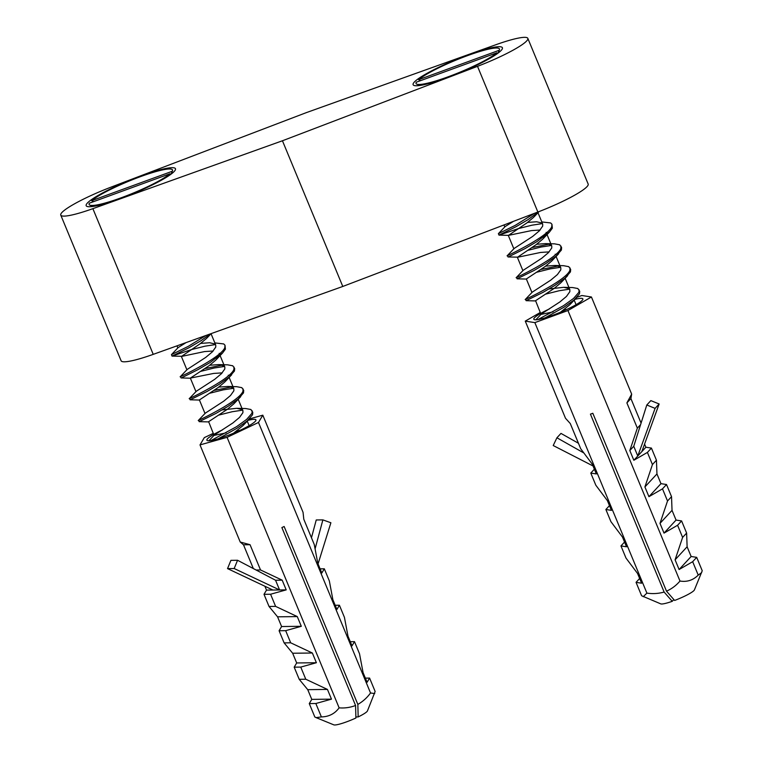 <?xml version="1.0" encoding="UTF-8"?>
<svg xmlns="http://www.w3.org/2000/svg" width="763" height="763" viewBox="0 0 763 763"><rect width="100%" height="100%" fill="white"/><g stroke="black" fill="none" stroke-linecap="round" stroke-linejoin="round"><path stroke-width="1.14" d="M496.923 52.771A45.131 6.352 157.5 0 1 454.548 74.373A45.131 6.352 157.5 0 1 416.836 84.168A45.131 6.352 157.5 0 1 416.293 82.204L496.923 52.771L496.236 54.411M545.307 317.751L564.067 307.174L574.167 299.878L579.499 293.755L579.718 291.285L577.829 288.519L572.651 287.556L563.619 287.327L549.083 288.939M537.953 319.563L563.466 305.715L573.566 298.419L578.898 292.296L579.117 289.826M553.08 311.876L541.024 314.423L535.664 300.927L526.136 300.679L543.056 292.334L555.016 285.324L565.116 278.018L570.447 271.905L570.667 269.434L568.769 266.668L563.59 265.696L554.739 265.476L545.707 266.115M526.136 300.679L525.535 299.22L532.297 292.124L550.781 280.126L557.41 274.575L560.795 269.835L560.805 267.823L559.823 266.678L554.739 265.476M526.604 298.8C516.179 303.769 565.383 281.623 569.847 270.445L570.066 267.975M526.613 279.067L517.085 278.819L534.005 270.483L545.965 263.464L556.065 256.168L561.396 250.045L561.616 247.574L559.718 244.809L554.539 243.845L545.507 243.616L536.656 244.265M517.085 278.819L516.484 277.36L523.246 270.274L541.73 258.276L548.359 252.725L551.744 247.985L551.754 245.972L550.772 244.828L545.679 243.626M517.552 276.95C507.128 281.919 556.332 259.763 560.786 248.595L561.005 246.125M509.102 256.549L524.954 248.633L536.914 241.613L549.579 231.933L552.345 228.194L551.954 224.265L550.667 222.958L541.787 221.919M549.169 251.885L540.585 252.448L518.153 257.16L508.034 256.969L507.433 255.51L514.195 248.423L532.679 236.416L539.307 230.874L542.684 226.125L542.703 224.122L541.72 222.977L536.627 221.766L527.605 222.414M508.501 255.1C498.077 260.069 547.281 237.913 551.735 226.735L551.954 224.265M542.398 223.597L531.964 225.19L518.497 228.566L498.983 235.118L515.902 226.773L527.862 219.763L538.916 211.628M540.118 230.025L531.525 230.588L508.511 235.366L498.983 235.118L498.382 233.659L515.302 225.323L534.443 213.335M569.551 289.158L559.126 290.751L545.717 294.108M560.5 267.298L550.075 268.9L536.666 272.257M558.306 266.001L541.005 269.434M551.449 245.448L541.024 247.04L527.615 250.398M549.255 244.141L531.954 247.584M418.601 79.695A45.131 6.352 157.5 0 1 466.87 55.861A45.131 6.352 157.5 0 1 499.384 49.977A45.131 6.352 157.5 0 1 499.231 50.272L418.601 79.695L420.632 80.62M566.747 309.454L563.809 309.826M535.826 319.783L541.349 313.984L559.832 301.976L566.461 296.435L569.847 291.685L569.856 289.682L568.874 288.538L563.79 287.336M498.382 233.659L505.144 226.563L513.47 221.337M560.452 312.229L569.885 304.685L572.803 301.004M535.397 300.822L554.205 288.385L560.824 282.835L563.752 279.144M531.973 292.572L526.346 278.972L545.154 266.525L551.773 260.984L554.701 257.293M555.33 254.823L555.168 254.232M517.562 257.217L536.103 244.675L542.722 239.124L545.64 235.433M546.279 232.963L546.117 232.372M508.511 235.366L527.042 222.815L533.671 217.274L536.589 213.583M498.02 53.143L499.231 50.272M121.603 198.132A48.317 6.791 157.5 0 1 86.553 206.163A48.317 6.791 157.5 0 1 140.039 176.301A48.317 6.791 157.5 0 1 175.528 169.31A48.317 6.791 157.5 0 1 121.603 198.132M448.549 77.149A48.317 6.791 157.5 0 1 413.489 85.179A48.317 6.791 157.5 0 1 466.985 55.318A48.317 6.791 157.5 0 1 502.464 48.327A48.317 6.791 157.5 0 1 448.549 77.149M111.074 187.126A47.783 6.724 -22.5 0 0 60.763 215.099A47.783 6.724 -22.5 0 0 92.876 208.661L282.444 140.764L477.514 66.333A47.783 6.724 -22.5 0 0 527.824 38.36A47.783 6.724 -22.5 0 0 495.712 44.788L306.144 112.695L111.074 187.126M60.763 215.099L121.117 360.785A47.783 6.724 -22.5 0 0 153.229 354.356L342.787 286.459L282.444 140.764M342.787 286.459L537.867 212.028A47.783 6.724 -22.5 0 0 588.168 184.055L527.824 38.36M169.987 173.754A45.131 6.352 157.5 0 1 127.602 195.357A45.131 6.352 157.5 0 1 89.9 205.152A45.131 6.352 157.5 0 1 89.357 203.187L169.987 173.754L169.291 175.395M218.361 438.735L237.131 428.157L247.222 420.861L252.553 414.738L252.772 412.268L250.884 409.502L245.705 408.539L236.673 408.31L222.147 409.922M211.008 440.547L236.52 426.698L246.621 419.402L251.952 413.279L252.171 410.809M226.144 432.859L214.088 435.406L208.728 421.91L199.2 421.662L216.12 413.327L228.08 406.307L238.17 399.001L243.502 392.888L243.721 390.418L241.833 387.652L236.654 386.679L227.794 386.459L218.762 387.099M199.2 421.662L198.59 420.203L205.361 413.107L223.845 401.109L230.464 395.558L233.85 390.818L233.859 388.806L232.887 387.661L227.794 386.459M199.668 419.784C189.234 424.753 238.438 402.606 242.901 391.429L243.12 388.958M199.677 400.05L190.149 399.802L207.069 391.467L219.019 384.447L229.119 377.151L234.451 371.028L234.67 368.558L232.782 365.792L227.603 364.828L218.571 364.6L209.711 365.248M190.149 399.802L189.539 398.353L196.31 391.257L214.794 379.259L221.413 373.708L224.799 368.968L224.808 366.955L223.826 365.811L218.743 364.609M190.616 397.933C180.182 402.902 229.386 380.747 233.85 369.578L234.069 367.108M182.166 377.532L198.008 369.616L209.968 362.597L222.634 352.916L225.4 349.177L225.018 345.248L223.731 343.941L214.851 342.902M181.089 377.952L180.488 376.493L187.25 369.406L205.733 357.399L212.362 351.857L215.748 347.108L215.757 345.105L214.775 343.96L209.691 342.749L200.659 343.398M181.565 376.083C171.131 381.052 220.335 358.896 224.799 347.718L225.018 345.248M215.452 344.58L205.028 346.173L191.561 349.549L172.037 356.102L188.957 347.756L200.917 340.746L210.569 333.822M213.173 351.009L204.589 351.571L182.166 356.292L172.037 356.102L171.437 354.642L188.356 346.307L205.934 335.482M242.615 410.141L232.181 411.734L218.771 415.091M233.554 388.281L223.13 389.883L209.72 393.241M231.361 386.984L214.069 390.418M224.503 366.431L214.079 368.024L200.669 371.381M222.31 365.124L205.018 368.567M91.665 200.679A45.131 6.352 157.5 0 1 139.925 176.844A45.131 6.352 157.5 0 1 172.438 170.96A45.131 6.352 157.5 0 1 172.295 171.255L91.665 200.679L93.687 201.604M239.811 430.437L236.873 430.809M208.89 440.766L214.413 434.967L232.896 422.96L239.515 417.418L242.901 412.669L242.92 410.666L241.938 409.521L236.845 408.319M171.437 354.642L178.199 347.546L186.096 342.587M233.507 433.212L242.939 425.668L245.858 421.987M208.452 421.805L227.26 409.369L233.888 403.818L236.807 400.127M205.037 413.556L199.401 399.955L218.208 387.509L224.837 381.967L227.756 378.276M228.385 375.806L228.232 375.215M222.224 372.869L213.64 373.431L190.349 378.105L209.157 365.658L215.786 360.107L218.704 356.416M219.334 353.946L219.181 353.355M181.565 356.35L200.106 343.798L206.735 338.257L209.653 334.566M171.074 174.126L172.295 171.255M549.417 308.92A26.543 3.729 -22.5 0 0 534.472 317.77A26.543 3.729 -22.5 0 0 533.833 319.249A26.543 3.729 -22.5 0 0 556.265 313.927A26.543 3.729 -22.5 0 0 582.217 300.355A26.543 3.729 -22.5 0 0 582.884 298.934A26.543 3.729 -22.5 0 0 574.673 299.439M679.986 581.044C676.256 585.44 671.764 588.817 666.509 591.172L674.626 600.452A18.388 2.585 157.5 0 0 694.397 589.933L702.237 570.762L696.686 557.352L691.144 556.494L687.12 546.785L686.624 533.07L681.597 520.929L676.056 520.07L672.031 510.361L671.535 496.646L666.509 484.505L660.968 483.656L656.953 473.937L656.447 460.223L651.421 448.081L645.889 447.232L641.836 451.61L659.146 403.989L650.849 400.613L646.795 405L633.757 446.279L637.782 455.997L633.843 460.251L647.405 452.421L652.441 464.562L644.907 486.956L648.931 496.675L662.494 488.845L667.52 500.986L659.995 523.38L664.02 533.099L677.582 525.268L682.608 537.41L675.083 559.804L679.108 569.522L692.67 561.692L698.221 575.102C693.109 580.214 687.034 582.198 679.986 581.044L567.939 310.541L591.43 296.988L581.835 295.51L576.914 297.303M633.757 446.279L629.818 450.532L633.843 460.251M673.853 599.575L672.232 601.33A18.388 2.585 157.5 0 1 660.748 603.867L641.607 595.75L636.056 582.35L641.588 583.209L637.572 573.49L625.994 558.068L620.968 545.926L626.509 546.785L622.484 537.066L610.905 521.644L605.879 509.503L611.421 510.361L607.396 500.642L595.827 485.22L590.791 473.079L596.332 473.937L592.307 464.219L580.738 448.797L570.276 423.541L565.497 418.258L525.268 321.128L534.853 322.615L567.939 310.541M672.232 601.33L664.125 592.05C658.545 593.633 652.804 593.995 646.9 593.118L643.228 596.704M540.233 312.496L525.268 321.128M641.073 423.103L630.906 398.553L631.659 394.118L591.43 296.988M645.889 447.232L644.573 444.066M631.659 394.118L626.89 402.893L637.353 428.138L629.818 450.532M666.509 591.172L592.822 413.269L590.428 414.147L664.125 592.05M646.9 593.118L534.853 322.615M701.664 572.631L698.221 575.102M696.686 557.352L692.67 561.692M691.144 556.494L679.108 569.522M687.12 546.785L675.083 559.804M686.624 533.07L682.608 537.41M681.597 520.929L677.582 525.268M676.056 520.07L664.02 533.099M672.031 510.361L659.995 523.38M671.535 496.646L667.52 500.986M666.509 484.505L662.494 488.845M660.968 483.656L648.931 496.675M656.953 473.937L644.907 486.956M656.447 460.223L652.441 464.562M651.421 448.081L647.405 452.421M641.836 451.61L637.782 455.997L655.093 408.377L646.795 405M640.586 424.638L637.353 428.138M630.906 398.553L626.89 402.893M639.632 578.478L636.056 582.35M624.544 542.054L620.968 545.926M594.377 469.207L590.791 473.079M609.456 505.631L605.879 509.503M578.44 443.255L560.977 433.403L556.914 437.781L553.223 445.535L593.032 465.964M583.886 452.993L556.914 437.781M659.146 403.989L655.093 408.377M222.472 429.903A26.543 3.729 -22.5 0 0 206.897 440.232A26.543 3.729 -22.5 0 0 208.738 440.776A26.543 3.729 -22.5 0 0 236.816 431.791A26.543 3.729 -22.5 0 0 255.939 419.917A26.543 3.729 -22.5 0 0 254.069 419.316A26.543 3.729 -22.5 0 0 247.727 420.423M374.738 693.577L370.532 692.976L258.485 422.473L262.806 415.177L303.045 512.307L303.808 519.269L314.261 544.524L317.799 563.304L321.824 573.023L324.323 568.807L329.349 580.948L332.887 599.728L336.912 609.446L339.411 605.231L344.437 617.372L347.976 636.151L352.001 645.86L354.499 641.654L359.526 653.796L363.064 672.575L367.089 682.284L369.588 678.078L375.138 691.478L367.451 710.916A18.388 2.585 157.5 0 1 358.171 716.934L355.882 716.962M370.532 692.976C367.051 697.773 362.816 701.578 357.837 704.402L358.171 716.934M264.904 586.242L266.506 590.114L264.008 594.32L269.034 606.461L277.57 616.819L281.595 626.537L279.096 630.743L284.122 642.885L292.658 653.242L296.683 662.961L294.184 667.167L299.21 679.308L307.747 689.666L311.771 699.385L309.273 703.591L314.823 717.001L316.13 717.621L321.395 716.915L315.834 703.515L331.476 699.146L327.451 689.428L305.782 679.232L300.756 667.091L316.387 662.723L312.363 653.014L290.693 642.808L285.667 630.667L301.299 626.299L297.274 616.59L275.605 606.385L270.579 594.243L286.211 589.875L282.186 580.166L260.517 569.961L250.054 544.706L240.231 542.035L200.001 444.905L227.078 437.342L258.485 422.473M286.211 589.875L266.506 590.114M357.837 704.402L284.141 526.499L281.881 527.576L355.568 705.479C350.265 707.52 344.79 708.312 339.125 707.845L227.078 437.342M339.125 707.845C334.804 713.729 328.891 716.753 321.395 716.915M240.231 542.035L243.492 544.792L253.335 568.569M213.249 433.384L204.322 437.609L200.001 444.905M262.806 415.177L249.32 418.944M355.568 705.479L355.911 718.002A18.388 2.585 157.5 0 1 333.803 724.85L316.13 717.63M315.834 703.515L309.273 703.591M331.476 699.146L311.771 699.385M327.451 689.428L307.747 689.666M305.782 679.232L299.21 679.308M300.756 667.091L294.184 667.167M316.387 662.723L296.683 662.961M312.363 653.014L292.658 653.242M290.693 642.808L284.122 642.885M285.667 630.667L279.096 630.743M301.299 626.299L281.595 626.537M297.274 616.59L277.57 616.819M275.605 606.385L269.034 606.461M270.579 594.243L264.008 594.32M282.186 580.166L275.557 580.242L279.582 589.952L234.174 568.53L227.536 568.607L230.922 560.357L237.56 560.271L275.557 580.242M260.517 569.961L256.101 570.018M250.054 544.706L243.492 544.792M369.588 678.078L365.363 678.126M354.499 641.654L350.274 641.702M324.323 568.807L320.098 568.855M339.411 605.231L335.186 605.278M315.081 548.864L322.883 519.889L330.884 522.76L318.057 563.924M322.883 519.889L316.244 519.965L311.457 537.753M234.174 568.53L237.56 560.271M272.944 590.037L227.536 568.607M153.229 354.356L92.876 208.661M537.867 212.028L477.514 66.333M420.022 85.446L416.836 84.168M570.61 303.941L576.733 297.494M561.549 282.081L567.682 275.634M552.498 260.231L558.63 253.783M543.447 238.38L549.579 231.933M534.396 216.52L539.098 211.551M576.075 304.685L574.1 299.926M569.856 289.682L565.049 278.075M560.805 267.823L556.084 256.425M522.922 270.712L517.295 257.121M551.754 245.972L547.033 234.575M513.871 248.862L508.234 235.262M542.703 224.122L537.982 212.724M504.782 226.916L503.971 224.961M498.039 53.133L499.384 49.977M93.076 206.43L89.9 205.152M243.664 424.924L249.787 418.477M234.613 403.064L240.736 396.626M225.562 381.214L231.685 374.767M190.616 378.2L181.098 377.952M216.511 359.363L222.634 352.916M207.46 337.504L211.113 333.622M249.129 425.668L247.164 420.909M242.92 410.666L238.113 399.059M233.859 388.806L229.138 377.408M195.986 391.696L190.349 378.105M224.808 366.955L220.087 355.558M186.925 369.845L181.298 356.245M215.757 345.105L211.036 333.708M177.836 347.899L176.987 345.849M171.093 174.117L172.438 170.96"/></g></svg>
